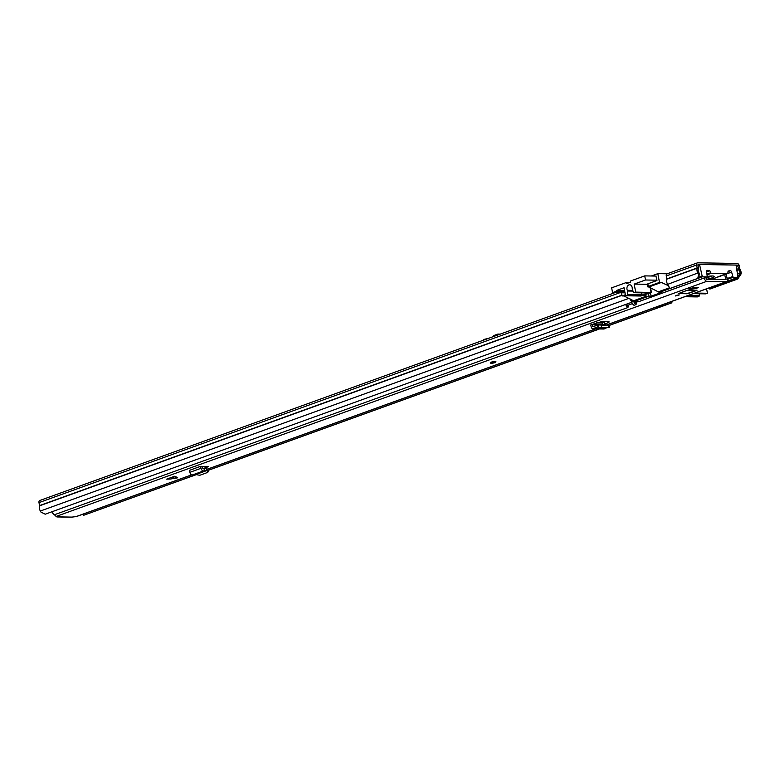 <?xml version="1.0" encoding="UTF-8"?>
<svg xmlns="http://www.w3.org/2000/svg" width="780" height="780" viewBox="0 0 780 780"><rect width="100%" height="100%" fill="white"/><g stroke="black" fill="none" stroke-linecap="round" stroke-linejoin="round"><path stroke-width="1.17" d="M500.224 334.123L497.845 334.084L498.166 334.864M491.8 337.165L494.188 335.4L497.845 334.084M488.543 338.344L483.815 339.456L483.892 340.022M483.815 339.456L482.644 340.47M698.578 274.472L699.436 273.683L698.636 277.612L697.778 278.401L698.578 274.472L697.973 273.41A5.109 3.334 -109.9 0 1 697.174 268.193L696.618 264.985A2.272 1.482 -109.9 0 1 697.379 262.88A2.272 1.482 -109.9 0 1 697.739 262.821L737.217 263.445A2.272 1.482 -109.9 0 1 739.167 265.668L739.83 268.876A5.109 3.334 -109.9 0 1 741 274.092L737.666 279.035L709.839 289.087L708.718 288.073M699.436 273.683L698.831 272.63A3.403 2.223 -109.9 0 1 698.295 269.149A2.126 1.384 70.1 0 0 698.334 267.979L698.051 264.459L737.529 265.093L738.582 268.622A2.126 1.384 70.1 0 0 739.06 269.802A3.403 2.223 -109.9 0 1 739.84 273.283L739.635 274.326L740.785 275.145M670.683 301.821L666.461 303.527M672.106 301.304L671.804 302.835L670.644 302.016M671.804 302.835L609.394 325.387M599.527 328.945L208.289 470.32M196.15 474.708L85.04 514.79M662.942 304.805L658.369 306.452M667.387 273.79A2.272 1.482 70.1 0 0 667.027 273.848A2.272 1.482 70.1 0 0 666.266 275.954L666.822 279.162A5.109 3.334 70.1 0 0 667.621 284.378L669.952 288.454L697.778 278.401M629.938 298.76L631.917 302.201L45.221 514.196L40.96 512.099L40.355 511.036A5.109 3.334 -109.9 0 1 39.556 505.82L39 502.613A2.272 1.482 -109.9 0 1 39.77 500.507L614.913 292.675M737.666 279.035L736.505 278.226L708.679 288.278M631.917 302.201L632.775 301.411L631.722 299.588M738.143 276.188L739.635 274.326M82.807 484.955L98.543 479.261M706.241 277.612A5.675 1.034 169.3 0 0 710.863 276.49A5.675 1.034 169.3 0 0 712.042 275.974M706.524 279.25A7.098 1.297 169.3 0 0 712.082 277.875A7.098 1.297 169.3 0 0 714.09 276.276A7.098 1.297 169.3 0 0 707.518 276.442M625.375 294.733L622.05 295.932L623.971 295.961L634.569 301.324L639.581 301.324M622.05 295.932L621.455 292.783M668.372 285.694L661.411 282.438L659.49 282.409L648.356 286.426L647.868 283.822L656.975 280.537L655.96 276.061M648.356 286.426L647.712 286.845L648.765 287.011L661.411 282.438M648.765 287.011L659.353 292.373L661.654 292.5L649.135 296.79L647.215 296.761L644.514 295.084M669.562 287.771L658.739 291.681M707.226 274.755L711.282 273.283L710.716 272.756A8.102 5.284 70.1 0 0 709.761 270.728L707.353 270.348A1.423 0.926 -109.9 0 0 707.129 270.387A1.423 0.926 -109.9 0 0 706.651 271.703L707.265 276.89L702.351 276.832L699.533 264.488L736.037 265.073L738.007 277.378L733.093 277.319L731.62 272.103A1.423 0.926 -109.9 0 0 730.402 270.719L728.12 271.031A8.102 5.284 70.1 0 0 727.935 273.029L711.565 279.328M699.533 264.488L697.788 265.122M651.31 275.993L657.832 273.634L667.202 273.78M657.832 273.634L659.49 282.409M647.712 286.845L647.215 284.242L647.868 283.822M711.282 273.283L727.565 273.546M623.63 292.812L625.014 292.812M623.971 295.961L625.501 295.415M646.6 296.069L633.955 300.631M632.775 290.404L627.315 290.316A3.617 2.662 90.9 0 1 627.003 289.322A3.617 2.662 90.9 0 1 629.635 284.768A3.617 2.662 90.9 0 1 632.161 287.459A3.617 2.662 90.9 0 1 632.239 288.541A1.423 1.043 90.9 0 0 632.346 289.253L633.496 292.325A0.712 0.526 90.9 0 0 633.945 292.715L647.878 292.939A0.712 0.526 90.9 0 1 647.731 292.91M624.712 291.232L616.795 291.106L612.553 292.636L611.647 287.84L626.311 282.535L629.421 282.584M626.311 282.535L626.515 283.637L630.572 282.175L630.357 281.073L644.728 275.886L656.126 276.071M656.906 280.176L645.499 280L644.728 275.886M616.795 291.106L616.668 290.413L624.058 287.752L625.57 295.766L640.936 296.01L651.437 292.461L635.69 292.11L634.091 292.685A0.712 0.526 90.9 0 1 633.945 292.715M635.69 292.11L634.169 284.096L645.499 280M641.443 292.831L641.492 294.694L627.559 294.469A0.712 0.526 90.9 0 1 627.169 295.191L625.57 295.766M627.559 294.469L627.471 291.008L633.038 291.106M627.315 290.316A1.423 1.043 90.9 0 1 627.471 291.008M612.553 292.636L624.956 292.831M616.668 290.413L624.585 290.54M647.225 284.3L634.169 284.096M641.492 294.694A0.712 0.526 90.9 0 1 641.101 295.415L648.014 292.91A0.712 0.526 90.9 0 1 647.878 292.939M706.612 288.844L707.441 293.26L694.941 293.056M705.559 293.836A0.712 0.526 -89.1 0 0 705.841 293.836L707.441 293.26M699.27 293.758L699.319 295.62L688.34 295.444M684.82 296.712L697.33 296.917L698.919 296.332A0.712 0.526 -89.1 0 0 699.319 295.62M631.722 302.269A4.963 3.237 70.1 0 0 634.052 305.302L636.07 304.57A4.963 3.237 -109.9 0 1 633.399 300.378M634.861 301.334A3.266 2.126 -109.9 0 0 636.304 303.108L636.07 304.57M666.52 303.332A4.963 3.237 -109.9 0 1 665.486 305.048L663.458 305.779L662.864 304.648M664.892 303.917L665.486 305.048M658.427 306.257A4.963 3.237 -109.9 0 1 657.384 307.973L609.287 325.348M599.332 328.945L208.299 470.252M196.072 474.669L83.743 515.258L83.148 514.127M656.789 306.842L657.384 307.973M626.691 304.083A3.266 2.126 -109.9 0 0 628.202 306.033L627.978 307.495L54.337 514.78A4.963 3.237 -109.9 0 1 52.007 511.748M627.978 307.495A4.963 3.237 -109.9 0 1 625.648 304.463M170.869 478.92L174.623 476.258L166.657 479.135L170.255 479.047M177.626 477.808L176.465 478.013L177.665 477.584L174.623 476.258M695.731 288.532L698.587 287.518L696.277 287.469A6.796 1.238 -10.7 0 1 693.02 287.82L688.906 288.98L689.949 289.165A12.051 2.194 169.3 0 0 695.731 288.532L695.701 288.385M686.566 293.767L697.067 290.209L687.024 290.335L678.502 293.543L686.566 293.738M679.331 294.928L675.363 295.971L679.331 294.928M495.154 361.481A2.837 0.517 169.3 0 0 492.053 361.93A2.837 0.517 169.3 0 0 490.337 362.739L490.357 362.807A2.837 0.517 -10.7 0 1 491.224 362.252A2.837 0.517 -10.7 0 1 494.198 361.608A2.837 0.517 -10.7 0 1 495.934 361.754L495.914 361.686A2.837 0.517 169.3 0 0 495.154 361.481M55.926 516.155A2.486 1.823 90.9 0 0 57.242 516.955A2.486 1.823 90.9 0 0 57.739 516.877L58.88 516.341M191.812 474.864L76.46 516.545A2.554 1.667 -109.9 0 1 76.05 516.614L71.896 517.101A2.486 1.823 -89.1 0 1 71.409 517.179L57.242 516.955M731.62 272.103L726.687 273.887A3.383 2.203 70.1 0 0 727.145 277.875A2.554 1.667 -109.9 0 1 726.784 281.551A2.554 1.667 -109.9 0 1 726.385 281.619L706.846 281.307A2.554 1.667 -109.9 0 1 704.603 277.856M58.9 516.448L56.511 516.301A2.554 1.667 -109.9 0 1 54.6 514.693M208.133 466.577L207.724 467.113L207.811 466.537L200.557 466.342L189.433 470.36L189.871 472.319A2.837 1.852 70.1 0 0 192.445 474.942L195.809 474.532L199.778 475.293L207.685 472.427L207.889 470.535M202.917 468.848L207.811 466.537M608.975 321.701L608.966 322.267L602.911 324.948M594.721 326.001L595.237 328.01L593.863 328.682A2.837 2.087 -89.1 0 1 593.132 328.848A2.837 2.087 -89.1 0 1 591.182 326.878L590.733 324.948L592.254 324.402L592.673 326.225A0.712 0.526 -89.1 0 0 593.346 326.674L597.353 324.86L608.946 325.523L597.353 324.86L597.392 327.015L598.484 327.21L598.708 325.104M609.024 321.701L608.966 322.267L609.024 321.701L601.78 321.584L592.254 324.402M203.648 466.391L202.137 466.937M724.903 274.531A5.509 3.588 70.1 0 0 726.121 278.938L725.995 279.562L706.456 279.25L706.095 278.616A5.509 3.588 70.1 0 0 706.261 277.251M604.841 321.633L601.117 322.988M202 466.362L203.063 468.868L206.388 468.526L207.792 469.297M207.685 472.427L207.587 471.178L206.641 470.613L206.612 468.585M200.557 466.342L201.006 468.302A2.837 1.852 70.1 0 0 203.58 470.915L206.632 470.272M195.809 474.532L206.68 470.603L206.388 468.526M204.877 470.779L204.37 468.721M604.841 323.837L604.461 321.789M592.537 324.305L602.794 324.47A2.126 1.57 -89.1 0 0 601.331 322.988L596.486 322.92M593.132 328.848L603.7 329.014A2.837 2.087 -89.1 0 0 604.432 328.848L606.918 327.6M608.673 327.376L608.907 325.27M598.484 327.21L608.722 327.629M595.237 328.01L597.392 327.015L597.353 324.86M698.48 287.41L694.268 288.502L693.605 288.327L694.922 287.664M687.073 290.326L678.98 293.611L688.447 293.416L696.54 290.491L688.945 289.985M494.188 335.4L494.52 336.18M737.529 265.093L736.135 265.6M696.618 264.985L666.266 275.954M697.183 267.959L666.832 278.928M697.174 268.193L666.822 279.162M698.831 272.63L667.621 284.378M737.734 274.043L739.84 273.283L741 274.092M621.952 295.376L39.556 505.82M629.021 298.321L40.355 511.036M621.904 295.162L39.566 505.586M619.778 292.753L39 502.613M739.06 269.802L737.071 270.523M738.582 268.622L736.827 269.256M738.017 265.648L736.271 266.282M730.402 270.719L728.023 271.586M709.283 270.387L706.612 271.343M701.737 276.139L698.714 277.231M702.351 276.832L659.353 292.373M648.531 293.631L649.135 296.79M651.105 296.439L650.442 292.939M706.67 271.849L709.761 270.728M727.233 281.248L737.89 277.397M647.215 296.761L634.569 301.324M639.366 301.402L707.148 276.91M710.716 272.756L707.09 274.063M732.478 276.627L727.438 278.45M733.093 277.319L727.672 279.279M650.169 287.664L651.056 292.354M648.014 292.91L634.091 292.685M627.169 295.191L641.101 295.415M693.342 293.631L705.841 293.836M698.919 296.332L686.419 296.137M171.454 478.608L177.665 477.584M57.739 516.877L71.896 517.101M726.385 281.619L606.323 324.997M595.569 328.887L207.49 469.121M191.704 474.825L76.05 516.614M706.846 281.307L56.511 516.301M638.576 301.392L635.583 302.474M632.404 303.625L627.481 305.399M726.121 278.938L724.464 279.532M689.812 288.424L689.949 289.165M203.58 470.915L192.445 474.942M201.006 468.302L189.871 472.319M592.673 326.225L594.214 326.255M601.399 327.512L601.624 325.406M593.863 328.682L604.432 328.848M491.527 362.602L494.89 362.651L491.527 362.602M494.53 362.651L491.887 362.602L494.53 362.651M491.741 362.671L494.588 362.135M687.121 290.335L688.896 290.023M678.473 293.407L678.98 293.611M688.486 293.397L678.951 293.611M679.048 294.967L676.192 295.513M697.379 262.88L667.027 273.848M727.672 273.526L711.623 279.328M727.204 281.287L738.007 277.378M639.483 301.382L707.265 276.89M651.437 292.461L650.569 287.849M705.705 293.855L693.274 293.66M726.784 281.551L606.538 325.006M595.774 328.887L207.578 469.17M208.319 470.028L208.124 471.919M609.287 327.571L609.511 325.465M597.285 324.851L607.61 325.016M170.518 479.017L177.089 477.925M490.357 362.807C490.406 363.5 491.936 363.441 494.939 362.642L495.934 361.754M491.575 362.583L494.715 361.988M696.559 290.491L688.467 293.407M693.605 288.327L693.498 287.791M679.156 294.83L676.016 295.415"/></g></svg>

